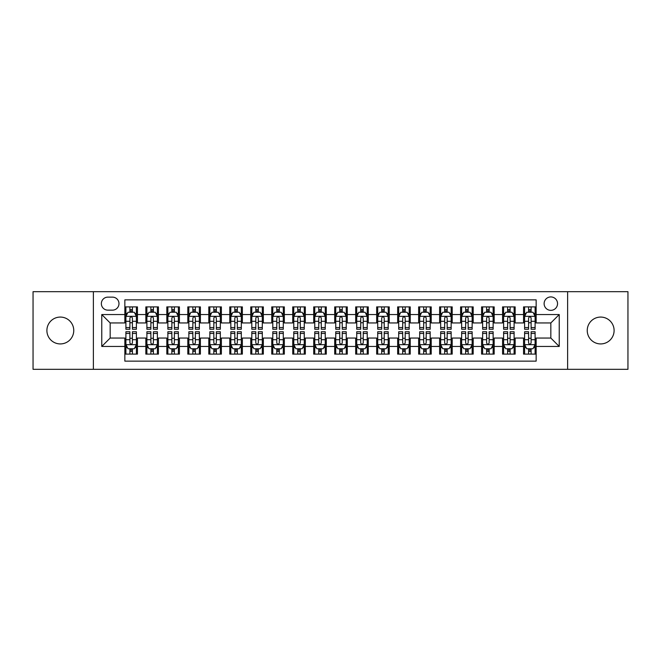 <?xml version="1.0" encoding="UTF-8"?>
<svg xmlns="http://www.w3.org/2000/svg" width="661" height="661" viewBox="0 0 661 661"><rect width="100%" height="100%" fill="white"/><g stroke="black" fill="none" stroke-linecap="round" stroke-linejoin="round"><path stroke-width="0.99" d="M600.667 317.073A13.427 13.427 0 0 0 587.241 330.5A13.427 13.427 0 0 0 600.667 343.927A13.427 13.427 0 0 0 614.102 330.5A13.427 13.427 0 0 0 600.667 317.073M60.333 317.073A13.427 13.427 0 0 0 46.898 330.5A13.427 13.427 0 0 0 60.333 343.927A13.427 13.427 0 0 0 73.759 330.5A13.427 13.427 0 0 0 60.333 317.073M550.836 296.929A6.717 6.717 0 0 0 544.119 303.639A6.717 6.717 0 0 0 550.836 310.356A6.717 6.717 0 0 0 557.545 303.639A6.717 6.717 0 0 0 550.836 296.929M567.617 369.317L627.95 369.317L627.95 291.683L567.617 291.683L567.617 369.317L93.383 369.317L93.383 291.683L33.05 291.683L33.05 369.317L93.383 369.317M536.145 306.894L523.553 306.894L523.553 314.553L515.159 314.553L515.159 322.948L523.553 322.948L523.553 314.553M515.159 314.553L515.159 306.894L502.567 306.894L502.567 314.553L494.18 314.553L494.18 322.948L502.567 322.948L502.567 314.553M494.18 314.553L494.18 306.894L481.588 306.894L481.588 314.553L473.193 314.553L473.193 322.948L481.588 322.948L481.588 314.553M473.193 314.553L473.193 306.894L460.601 306.894L460.601 314.553L452.207 314.553L452.207 322.948L460.601 322.948L460.601 314.553M452.207 314.553L452.207 306.894L439.615 306.894L439.615 314.553L431.22 314.553L431.22 322.948L439.615 322.948L439.615 314.553M431.22 314.553L431.22 306.894L418.636 306.894L418.636 314.553L410.241 314.553L410.241 322.948L418.636 322.948L418.636 314.553M410.241 314.553L410.241 306.894L397.649 306.894L397.649 314.553L389.255 314.553L389.255 322.948L397.649 322.948L397.649 314.553M389.255 314.553L389.255 306.894L376.663 306.894L376.663 314.553L368.268 314.553L368.268 322.948L376.663 322.948L376.663 314.553M368.268 314.553L368.268 306.894L355.684 306.894L355.684 314.553L347.289 314.553L347.289 322.948L355.684 322.948L355.684 314.553M347.289 314.553L347.289 306.894L334.697 306.894L334.697 314.553L326.303 314.553L326.303 322.948L334.697 322.948L334.697 314.553M326.303 314.553L326.303 306.894L313.711 306.894L313.711 314.553L305.316 314.553L305.316 322.948L313.711 322.948L313.711 314.553M305.316 314.553L305.316 306.894L292.732 306.894L292.732 314.553L284.337 314.553L284.337 322.948L292.732 322.948L292.732 314.553M284.337 314.553L284.337 306.894L271.745 306.894L271.745 314.553L263.351 314.553L263.351 322.948L271.745 322.948L271.745 314.553M263.351 314.553L263.351 306.894L250.759 306.894L250.759 314.553L242.364 314.553L242.364 322.948L250.759 322.948L250.759 314.553M242.364 314.553L242.364 306.894L229.78 306.894L229.78 314.553L221.385 314.553L221.385 322.948L229.78 322.948L229.78 314.553M221.385 314.553L221.385 306.894L208.793 306.894L208.793 314.553L200.399 314.553L200.399 322.948L208.793 322.948L208.793 314.553M200.399 314.553L200.399 306.894L187.807 306.894L187.807 314.553L179.412 314.553L179.412 322.948L187.807 322.948L187.807 314.553M179.412 314.553L179.412 306.894L166.82 306.894L166.82 314.553L158.433 314.553L158.433 322.948L166.82 322.948L166.82 314.553M158.433 314.553L158.433 306.894L145.841 306.894L145.841 322.948L137.447 322.948L137.447 306.894L124.855 306.894M124.855 354.106L137.447 354.106L137.447 338.052L145.841 338.052L145.841 354.106L158.433 354.106L158.433 338.052L166.82 338.052L166.82 346.447L158.433 346.447M166.82 346.447L166.82 354.106L179.412 354.106L179.412 338.052L187.807 338.052L187.807 346.447L179.412 346.447M187.807 346.447L187.807 354.106L200.399 354.106L200.399 338.052L208.793 338.052L208.793 346.447L200.399 346.447M208.793 346.447L208.793 354.106L221.385 354.106L221.385 338.052L229.78 338.052L229.78 346.447L221.385 346.447M229.78 346.447L229.78 354.106L242.364 354.106L242.364 338.052L250.759 338.052L250.759 346.447L242.364 346.447M250.759 346.447L250.759 354.106L263.351 354.106L263.351 338.052L271.745 338.052L271.745 346.447L263.351 346.447M271.745 346.447L271.745 354.106L284.337 354.106L284.337 338.052L292.732 338.052L292.732 346.447L284.337 346.447M292.732 346.447L292.732 354.106L305.316 354.106L305.316 338.052L313.711 338.052L313.711 346.447L305.316 346.447M313.711 346.447L313.711 354.106L326.303 354.106L326.303 338.052L334.697 338.052L334.697 346.447L326.303 346.447M334.697 346.447L334.697 354.106L347.289 354.106L347.289 338.052L355.684 338.052L355.684 346.447L347.289 346.447M355.684 346.447L355.684 354.106L368.268 354.106L368.268 338.052L376.663 338.052L376.663 346.447L368.268 346.447M376.663 346.447L376.663 354.106L389.255 354.106L389.255 338.052L397.649 338.052L397.649 346.447L389.255 346.447M397.649 346.447L397.649 354.106L410.241 354.106L410.241 338.052L418.636 338.052L418.636 346.447L410.241 346.447M418.636 346.447L418.636 354.106L431.22 354.106L431.22 338.052L439.615 338.052L439.615 346.447L431.22 346.447M439.615 346.447L439.615 354.106L452.207 354.106L452.207 338.052L460.601 338.052L460.601 346.447L452.207 346.447M460.601 346.447L460.601 354.106L473.193 354.106L473.193 338.052L481.588 338.052L481.588 346.447L473.193 346.447M481.588 346.447L481.588 354.106L494.18 354.106L494.18 338.052L502.567 338.052L502.567 346.447L494.18 346.447M502.567 346.447L502.567 354.106L515.159 354.106L515.159 338.052L523.553 338.052L523.553 346.447L515.159 346.447M107.859 310.149L112.477 310.149A6.503 6.503 0 0 0 118.98 303.639A6.503 6.503 0 0 0 112.477 297.136L107.859 297.136A6.503 6.503 0 0 0 101.356 303.639A6.503 6.503 0 0 0 107.859 310.149M567.617 291.683L93.383 291.683M536.145 314.553L536.145 299.863L124.855 299.863L124.855 322.948L110.164 322.948L110.164 338.052L124.855 338.052L124.855 361.137L536.145 361.137L536.145 338.052L550.836 338.052L550.836 322.948L536.145 322.948L536.145 314.553L559.231 314.553L559.231 346.447L536.145 346.447M124.855 346.447L101.769 346.447L101.769 314.553L124.855 314.553M523.553 346.447L523.553 354.106L536.145 354.106M124.855 312.141L125.904 312.141M129.895 312.141L132.407 312.141M136.397 312.141L137.447 312.141M124.855 322.733L125.904 322.733M129.895 322.733L132.407 322.733M136.397 322.733L137.447 322.733M124.855 338.267L125.904 338.267M129.895 338.267L132.407 338.267M136.397 338.267L137.447 338.267M124.855 348.859L125.904 348.859M129.895 348.859L132.407 348.859M136.397 348.859L137.447 348.859M145.841 322.733L146.891 322.733M150.873 322.733L153.393 322.733M157.384 322.733L158.433 322.733M145.841 312.141L146.891 312.141M150.873 312.141L153.393 312.141M157.384 312.141L158.433 312.141M145.841 338.267L146.891 338.267M150.873 338.267L153.393 338.267M157.384 338.267L158.433 338.267M145.841 348.859L146.891 348.859M150.873 348.859L153.393 348.859M157.384 348.859L158.433 348.859M166.82 338.267L167.869 338.267M171.86 338.267L174.38 338.267M178.363 338.267L179.412 338.267M166.82 348.859L167.869 348.859M171.86 348.859L174.38 348.859M178.363 348.859L179.412 348.859M166.82 312.141L167.869 312.141M171.86 312.141L174.38 312.141M178.363 312.141L179.412 312.141M166.82 322.733L167.869 322.733M171.86 322.733L174.38 322.733M178.363 322.733L179.412 322.733M187.807 338.267L188.856 338.267M192.847 338.267L195.359 338.267M199.349 338.267L200.399 338.267M187.807 348.859L188.856 348.859M192.847 348.859L195.359 348.859M199.349 348.859L200.399 348.859M187.807 312.141L188.856 312.141M192.847 312.141L195.359 312.141M199.349 312.141L200.399 312.141M187.807 322.733L188.856 322.733M192.847 322.733L195.359 322.733M199.349 322.733L200.399 322.733M208.793 338.267L209.843 338.267M213.825 338.267L216.345 338.267M220.336 338.267L221.385 338.267M208.793 348.859L209.843 348.859M213.825 348.859L216.345 348.859M220.336 348.859L221.385 348.859M208.793 312.141L209.843 312.141M213.825 312.141L216.345 312.141M220.336 312.141L221.385 312.141M208.793 322.733L209.843 322.733M213.825 322.733L216.345 322.733M220.336 322.733L221.385 322.733M229.78 338.267L230.829 338.267M234.812 338.267L237.332 338.267M241.315 338.267L242.364 338.267M229.78 348.859L230.829 348.859M234.812 348.859L237.332 348.859M241.315 348.859L242.364 348.859M229.78 312.141L230.829 312.141M234.812 312.141L237.332 312.141M241.315 312.141L242.364 312.141M229.78 322.733L230.829 322.733M234.812 322.733L237.332 322.733M241.315 322.733L242.364 322.733M250.759 338.267L251.808 338.267M255.799 338.267L258.311 338.267M262.301 338.267L263.351 338.267M250.759 348.859L251.808 348.859M255.799 348.859L258.311 348.859M262.301 348.859L263.351 348.859M250.759 312.141L251.808 312.141M255.799 312.141L258.311 312.141M262.301 312.141L263.351 312.141M250.759 322.733L251.808 322.733M255.799 322.733L258.311 322.733M262.301 322.733L263.351 322.733M271.745 338.267L272.795 338.267M276.777 338.267L279.297 338.267M283.288 338.267L284.337 338.267M271.745 348.859L272.795 348.859M276.777 348.859L279.297 348.859M283.288 348.859L284.337 348.859M271.745 312.141L272.795 312.141M276.777 312.141L279.297 312.141M283.288 312.141L284.337 312.141M271.745 322.733L272.795 322.733M276.777 322.733L279.297 322.733M283.288 322.733L284.337 322.733M292.732 338.267L293.781 338.267M297.764 338.267L300.284 338.267M304.267 338.267L305.316 338.267M292.732 348.859L293.781 348.859M297.764 348.859L300.284 348.859M304.267 348.859L305.316 348.859M292.732 312.141L293.781 312.141M297.764 312.141L300.284 312.141M304.267 312.141L305.316 312.141M292.732 322.733L293.781 322.733M297.764 322.733L300.284 322.733M304.267 322.733L305.316 322.733M313.711 338.267L314.76 338.267M318.751 338.267L321.271 338.267M325.253 338.267L326.303 338.267M313.711 348.859L314.76 348.859M318.751 348.859L321.271 348.859M325.253 348.859L326.303 348.859M313.711 312.141L314.76 312.141M318.751 312.141L321.271 312.141M325.253 312.141L326.303 312.141M313.711 322.733L314.76 322.733M318.751 322.733L321.271 322.733M325.253 322.733L326.303 322.733M334.697 338.267L335.747 338.267M339.729 338.267L342.249 338.267M346.24 338.267L347.289 338.267M334.697 348.859L335.747 348.859M339.729 348.859L342.249 348.859M346.24 348.859L347.289 348.859M334.697 312.141L335.747 312.141M339.729 312.141L342.249 312.141M346.24 312.141L347.289 312.141M334.697 322.733L335.747 322.733M339.729 322.733L342.249 322.733M346.24 322.733L347.289 322.733M355.684 338.267L356.733 338.267M360.716 338.267L363.236 338.267M367.219 338.267L368.268 338.267M355.684 348.859L356.733 348.859M360.716 348.859L363.236 348.859M367.219 348.859L368.268 348.859M355.684 312.141L356.733 312.141M360.716 312.141L363.236 312.141M367.219 312.141L368.268 312.141M355.684 322.733L356.733 322.733M360.716 322.733L363.236 322.733M367.219 322.733L368.268 322.733M376.663 338.267L377.712 338.267M381.703 338.267L384.223 338.267M388.205 338.267L389.255 338.267M376.663 348.859L377.712 348.859M381.703 348.859L384.223 348.859M388.205 348.859L389.255 348.859M376.663 312.141L377.712 312.141M381.703 312.141L384.223 312.141M388.205 312.141L389.255 312.141M376.663 322.733L377.712 322.733M381.703 322.733L384.223 322.733M388.205 322.733L389.255 322.733M397.649 338.267L398.699 338.267M402.689 338.267L405.201 338.267M409.192 338.267L410.241 338.267M397.649 348.859L398.699 348.859M402.689 348.859L405.201 348.859M409.192 348.859L410.241 348.859M397.649 312.141L398.699 312.141M402.689 312.141L405.201 312.141M409.192 312.141L410.241 312.141M397.649 322.733L398.699 322.733M402.689 322.733L405.201 322.733M409.192 322.733L410.241 322.733M418.636 338.267L419.685 338.267M423.668 338.267L426.188 338.267M430.171 338.267L431.22 338.267M418.636 348.859L419.685 348.859M423.668 348.859L426.188 348.859M430.171 348.859L431.22 348.859M418.636 312.141L419.685 312.141M423.668 312.141L426.188 312.141M430.171 312.141L431.22 312.141M418.636 322.733L419.685 322.733M423.668 322.733L426.188 322.733M430.171 322.733L431.22 322.733M439.615 338.267L440.664 338.267M444.655 338.267L447.175 338.267M451.157 338.267L452.207 338.267M439.615 348.859L440.664 348.859M444.655 348.859L447.175 348.859M451.157 348.859L452.207 348.859M439.615 312.141L440.664 312.141M444.655 312.141L447.175 312.141M451.157 312.141L452.207 312.141M439.615 322.733L440.664 322.733M444.655 322.733L447.175 322.733M451.157 322.733L452.207 322.733M460.601 338.267L461.651 338.267M465.641 338.267L468.153 338.267M472.144 338.267L473.193 338.267M460.601 348.859L461.651 348.859M465.641 348.859L468.153 348.859M472.144 348.859L473.193 348.859M460.601 312.141L461.651 312.141M465.641 312.141L468.153 312.141M472.144 312.141L473.193 312.141M460.601 322.733L461.651 322.733M465.641 322.733L468.153 322.733M472.144 322.733L473.193 322.733M481.588 338.267L482.637 338.267M486.62 338.267L489.14 338.267M493.131 338.267L494.18 338.267M481.588 348.859L482.637 348.859M486.62 348.859L489.14 348.859M493.131 348.859L494.18 348.859M481.588 312.141L482.637 312.141M486.62 312.141L489.14 312.141M493.131 312.141L494.18 312.141M481.588 322.733L482.637 322.733M486.62 322.733L489.14 322.733M493.131 322.733L494.18 322.733M502.567 338.267L503.616 338.267M507.607 338.267L510.127 338.267M514.109 338.267L515.159 338.267M502.567 348.859L503.616 348.859M507.607 348.859L510.127 348.859M514.109 348.859L515.159 348.859M502.567 312.141L503.616 312.141M507.607 312.141L510.127 312.141M514.109 312.141L515.159 312.141M502.567 322.733L503.616 322.733M507.607 322.733L510.127 322.733M514.109 322.733L515.159 322.733M523.553 338.267L524.603 338.267M528.593 338.267L531.105 338.267M535.096 338.267L536.145 338.267M523.553 348.859L524.603 348.859M528.593 348.859L531.105 348.859M535.096 348.859L536.145 348.859M523.553 312.141L524.603 312.141M528.593 312.141L531.105 312.141M535.096 312.141L536.145 312.141M523.553 322.733L524.603 322.733M528.593 322.733L531.105 322.733M535.096 322.733L536.145 322.733M110.164 322.948L101.769 314.553M110.164 338.052L101.769 346.447M559.231 314.553L550.836 322.948M559.231 346.447L550.836 338.052M132.407 309.621L129.895 309.621M136.397 327.534L132.407 327.534L132.407 329.244L136.397 329.244L136.397 316.437L134.299 312.24L128.003 312.24L125.904 316.437L125.904 329.244L129.895 329.244L129.895 327.534L125.904 327.534M125.904 316.437L125.904 306.894M136.397 316.437L136.397 306.894M129.895 312.24L129.895 306.894M132.407 306.894L132.407 312.24M132.407 327.534L132.407 318.015C131.572 316.396 130.729 316.396 129.895 318.015L129.895 327.534M129.895 351.379L132.407 351.379M125.904 333.466L129.895 333.466L129.895 331.756L125.904 331.756L125.904 344.563L128.003 348.76L134.299 348.76L136.397 344.563L136.397 331.756L132.407 331.756L132.407 333.466L136.397 333.466M136.397 344.563L136.397 354.106M125.904 344.563L125.904 354.106M132.407 348.76L132.407 354.106M129.895 354.106L129.895 348.76M129.895 333.466L129.895 342.985C130.729 344.604 131.572 344.604 132.407 342.985L132.407 333.466M153.393 309.621L150.873 309.621M157.384 327.534L153.393 327.534L153.393 329.244L157.384 329.244L157.384 316.437L155.285 312.24L148.989 312.24L146.891 316.437L146.891 329.244L150.873 329.244L150.873 327.534L146.891 327.534M146.891 316.437L146.891 306.894M157.384 316.437L157.384 306.894M150.873 312.24L150.873 306.894M153.393 306.894L153.393 312.24M153.393 327.534L153.393 318.015C152.559 316.396 151.716 316.396 150.873 318.015L150.873 327.534M174.38 309.621L171.86 309.621M178.363 327.534L174.38 327.534L174.38 329.244L178.363 329.244L178.363 316.437L176.264 312.24L169.968 312.24L167.869 316.437L167.869 329.244L171.86 329.244L171.86 327.534L167.869 327.534M167.869 316.437L167.869 306.894M178.363 316.437L178.363 306.894M171.86 312.24L171.86 306.894M174.38 306.894L174.38 312.24M174.38 327.534L174.38 318.015C173.537 316.396 172.703 316.396 171.86 318.015L171.86 327.534M195.359 309.621L192.847 309.621M199.349 327.534L195.359 327.534L195.359 329.244L199.349 329.244L199.349 316.437L197.251 312.24L190.955 312.24L188.856 316.437L188.856 329.244L192.847 329.244L192.847 327.534L188.856 327.534M188.856 316.437L188.856 306.894M199.349 316.437L199.349 306.894M192.847 312.24L192.847 306.894M195.359 306.894L195.359 312.24M195.359 327.534L195.359 318.015C194.524 316.396 193.681 316.396 192.847 318.015L192.847 327.534M216.345 309.621L213.825 309.621M220.336 327.534L216.345 327.534L216.345 329.244L220.336 329.244L220.336 316.437L218.237 312.24L211.941 312.24L209.843 316.437L209.843 329.244L213.825 329.244L213.825 327.534L209.843 327.534M209.843 316.437L209.843 306.894M220.336 316.437L220.336 306.894M213.825 312.24L213.825 306.894M216.345 306.894L216.345 312.24M216.345 327.534L216.345 318.015C215.511 316.396 214.668 316.396 213.825 318.015L213.825 327.534M150.873 351.379L153.393 351.379M146.891 333.466L150.873 333.466L150.873 331.756L146.891 331.756L146.891 344.563L148.989 348.76L155.285 348.76L157.384 344.563L157.384 331.756L153.393 331.756L153.393 333.466L157.384 333.466M157.384 344.563L157.384 354.106M146.891 344.563L146.891 354.106M153.393 348.76L153.393 354.106M150.873 354.106L150.873 348.76M150.873 333.466L150.873 342.985C151.716 344.604 152.551 344.604 153.393 342.985L153.393 333.466M171.86 351.379L174.38 351.379M167.869 333.466L171.86 333.466L171.86 331.756L167.869 331.756L167.869 344.563L169.968 348.76L176.264 348.76L178.363 344.563L178.363 331.756L174.38 331.756L174.38 333.466L178.363 333.466M178.363 344.563L178.363 354.106M167.869 344.563L167.869 354.106M174.38 348.76L174.38 354.106M171.86 354.106L171.86 348.76M171.86 333.466L171.86 342.985C172.695 344.604 173.537 344.604 174.38 342.985L174.38 333.466M192.847 351.379L195.359 351.379M188.856 333.466L192.847 333.466L192.847 331.756L188.856 331.756L188.856 344.563L190.955 348.76L197.251 348.76L199.349 344.563L199.349 331.756L195.359 331.756L195.359 333.466L199.349 333.466M199.349 344.563L199.349 354.106M188.856 344.563L188.856 354.106M195.359 348.76L195.359 354.106M192.847 354.106L192.847 348.76M192.847 333.466L192.847 342.985C193.681 344.604 194.524 344.604 195.359 342.985L195.359 333.466M213.825 351.379L216.345 351.379M209.843 333.466L213.825 333.466L213.825 331.756L209.843 331.756L209.843 344.563L211.941 348.76L218.237 348.76L220.336 344.563L220.336 331.756L216.345 331.756L216.345 333.466L220.336 333.466M220.336 344.563L220.336 354.106M209.843 344.563L209.843 354.106M216.345 348.76L216.345 354.106M213.825 354.106L213.825 348.76M213.825 333.466L213.825 342.985C214.668 344.604 215.503 344.604 216.345 342.985L216.345 333.466M237.332 309.621L234.812 309.621M241.315 327.534L237.332 327.534L237.332 329.244L241.315 329.244L241.315 316.437L239.216 312.24L232.92 312.24L230.829 316.437L230.829 329.244L234.812 329.244L234.812 327.534L230.829 327.534M230.829 316.437L230.829 306.894M241.315 316.437L241.315 306.894M234.812 312.24L234.812 306.894M237.332 306.894L237.332 312.24M237.332 327.534L237.332 318.015C236.489 316.396 235.655 316.396 234.812 318.015L234.812 327.534M234.812 351.379L237.332 351.379M230.829 333.466L234.812 333.466L234.812 331.756L230.829 331.756L230.829 344.563L232.92 348.76L239.216 348.76L241.315 344.563L241.315 331.756L237.332 331.756L237.332 333.466L241.315 333.466M241.315 344.563L241.315 354.106M230.829 344.563L230.829 354.106M237.332 348.76L237.332 354.106M234.812 354.106L234.812 348.76M234.812 333.466L234.812 342.985C235.647 344.604 236.489 344.604 237.332 342.985L237.332 333.466M258.311 309.621L255.799 309.621M262.301 327.534L258.311 327.534L258.311 329.244L262.301 329.244L262.301 316.437L260.203 312.24L253.907 312.24L251.808 316.437L251.808 329.244L255.799 329.244L255.799 327.534L251.808 327.534M251.808 316.437L251.808 306.894M262.301 316.437L262.301 306.894M255.799 312.24L255.799 306.894M258.311 306.894L258.311 312.24M258.311 327.534L258.311 318.015C257.476 316.396 256.633 316.396 255.799 318.015L255.799 327.534M255.799 351.379L258.311 351.379M251.808 333.466L255.799 333.466L255.799 331.756L251.808 331.756L251.808 344.563L253.907 348.76L260.203 348.76L262.301 344.563L262.301 331.756L258.311 331.756L258.311 333.466L262.301 333.466M262.301 344.563L262.301 354.106M251.808 344.563L251.808 354.106M258.311 348.76L258.311 354.106M255.799 354.106L255.799 348.76M255.799 333.466L255.799 342.985C256.633 344.604 257.476 344.604 258.311 342.985L258.311 333.466M279.297 309.621L276.777 309.621M283.288 327.534L279.297 327.534L279.297 329.244L283.288 329.244L283.288 316.437L281.189 312.24L274.893 312.24L272.795 316.437L272.795 329.244L276.777 329.244L276.777 327.534L272.795 327.534M272.795 316.437L272.795 306.894M283.288 316.437L283.288 306.894M276.777 312.24L276.777 306.894M279.297 306.894L279.297 312.24M279.297 327.534L279.297 318.015C278.463 316.396 277.62 316.396 276.777 318.015L276.777 327.534M276.777 351.379L279.297 351.379M272.795 333.466L276.777 333.466L276.777 331.756L272.795 331.756L272.795 344.563L274.893 348.76L281.189 348.76L283.288 344.563L283.288 331.756L279.297 331.756L279.297 333.466L283.288 333.466M283.288 344.563L283.288 354.106M272.795 344.563L272.795 354.106M279.297 348.76L279.297 354.106M276.777 354.106L276.777 348.76M276.777 333.466L276.777 342.985C277.62 344.604 278.455 344.604 279.297 342.985L279.297 333.466M300.284 309.621L297.764 309.621M304.267 327.534L300.284 327.534L300.284 329.244L304.267 329.244L304.267 316.437L302.168 312.24L295.88 312.24L293.781 316.437L293.781 329.244L297.764 329.244L297.764 327.534L293.781 327.534M293.781 316.437L293.781 306.894M304.267 316.437L304.267 306.894M297.764 312.24L297.764 306.894M300.284 306.894L300.284 312.24M300.284 327.534L300.284 318.015C299.441 316.396 298.607 316.396 297.764 318.015L297.764 327.534M297.764 351.379L300.284 351.379M293.781 333.466L297.764 333.466L297.764 331.756L293.781 331.756L293.781 344.563L295.88 348.76L302.168 348.76L304.267 344.563L304.267 331.756L300.284 331.756L300.284 333.466L304.267 333.466M304.267 344.563L304.267 354.106M293.781 344.563L293.781 354.106M300.284 348.76L300.284 354.106M297.764 354.106L297.764 348.76M297.764 333.466L297.764 342.985C298.607 344.604 299.441 344.604 300.284 342.985L300.284 333.466M321.271 309.621L318.751 309.621M325.253 327.534L321.271 327.534L321.271 329.244L325.253 329.244L325.253 316.437L323.155 312.24L316.859 312.24L314.76 316.437L314.76 329.244L318.751 329.244L318.751 327.534L314.76 327.534M314.76 316.437L314.76 306.894M325.253 316.437L325.253 306.894M318.751 312.24L318.751 306.894M321.271 306.894L321.271 312.24M321.271 327.534L321.271 318.015C320.428 316.396 319.594 316.396 318.751 318.015L318.751 327.534M342.249 309.621L339.729 309.621M346.24 327.534L342.249 327.534L342.249 329.244L346.24 329.244L346.24 316.437L344.141 312.24L337.845 312.24L335.747 316.437L335.747 329.244L339.729 329.244L339.729 327.534L335.747 327.534M335.747 316.437L335.747 306.894M346.24 316.437L346.24 306.894M339.729 312.24L339.729 306.894M342.249 306.894L342.249 312.24M342.249 327.534L342.249 318.015C341.415 316.396 340.572 316.396 339.729 318.015L339.729 327.534M363.236 309.621L360.716 309.621M367.219 327.534L363.236 327.534L363.236 329.244L367.219 329.244L367.219 316.437L365.12 312.24L358.832 312.24L356.733 316.437L356.733 329.244L360.716 329.244L360.716 327.534L356.733 327.534M356.733 316.437L356.733 306.894M367.219 316.437L367.219 306.894M360.716 312.24L360.716 306.894M363.236 306.894L363.236 312.24M363.236 327.534L363.236 318.015C362.393 316.396 361.559 316.396 360.716 318.015L360.716 327.534M384.223 309.621L381.703 309.621M388.205 327.534L384.223 327.534L384.223 329.244L388.205 329.244L388.205 316.437L386.107 312.24L379.811 312.24L377.712 316.437L377.712 329.244L381.703 329.244L381.703 327.534L377.712 327.534M377.712 316.437L377.712 306.894M388.205 316.437L388.205 306.894M381.703 312.24L381.703 306.894M384.223 306.894L384.223 312.24M384.223 327.534L384.223 318.015C383.38 316.396 382.545 316.396 381.703 318.015L381.703 327.534M405.201 309.621L402.689 309.621M409.192 327.534L405.201 327.534L405.201 329.244L409.192 329.244L409.192 316.437L407.093 312.24L400.797 312.24L398.699 316.437L398.699 329.244L402.689 329.244L402.689 327.534L398.699 327.534M398.699 316.437L398.699 306.894M409.192 316.437L409.192 306.894M402.689 312.24L402.689 306.894M405.201 306.894L405.201 312.24M405.201 327.534L405.201 318.015C404.367 316.396 403.524 316.396 402.689 318.015L402.689 327.534M426.188 309.621L423.668 309.621M430.171 327.534L426.188 327.534L426.188 329.244L430.171 329.244L430.171 316.437L428.08 312.24L421.784 312.24L419.685 316.437L419.685 329.244L423.668 329.244L423.668 327.534L419.685 327.534M419.685 316.437L419.685 306.894M430.171 316.437L430.171 306.894M423.668 312.24L423.668 306.894M426.188 306.894L426.188 312.24M426.188 327.534L426.188 318.015C425.353 316.396 424.511 316.396 423.668 318.015L423.668 327.534M447.175 309.621L444.655 309.621M451.157 327.534L447.175 327.534L447.175 329.244L451.157 329.244L451.157 316.437L449.059 312.24L442.763 312.24L440.664 316.437L440.664 329.244L444.655 329.244L444.655 327.534L440.664 327.534M440.664 316.437L440.664 306.894M451.157 316.437L451.157 306.894M444.655 312.24L444.655 306.894M447.175 306.894L447.175 312.24M447.175 327.534L447.175 318.015C446.332 316.396 445.497 316.396 444.655 318.015L444.655 327.534M468.153 309.621L465.641 309.621M472.144 327.534L468.153 327.534L468.153 329.244L472.144 329.244L472.144 316.437L470.045 312.24L463.749 312.24L461.651 316.437L461.651 329.244L465.641 329.244L465.641 327.534L461.651 327.534M461.651 316.437L461.651 306.894M472.144 316.437L472.144 306.894M465.641 312.24L465.641 306.894M468.153 306.894L468.153 312.24M468.153 327.534L468.153 318.015C467.319 316.396 466.476 316.396 465.641 318.015L465.641 327.534M489.14 309.621L486.62 309.621M493.131 327.534L489.14 327.534L489.14 329.244L493.131 329.244L493.131 316.437L491.032 312.24L484.736 312.24L482.637 316.437L482.637 329.244L486.62 329.244L486.62 327.534L482.637 327.534M482.637 316.437L482.637 306.894M493.131 316.437L493.131 306.894M486.62 312.24L486.62 306.894M489.14 306.894L489.14 312.24M489.14 327.534L489.14 318.015C488.305 316.396 487.463 316.396 486.62 318.015L486.62 327.534M510.127 309.621L507.607 309.621M514.109 327.534L510.127 327.534L510.127 329.244L514.109 329.244L514.109 316.437L512.011 312.24L505.715 312.24L503.616 316.437L503.616 329.244L507.607 329.244L507.607 327.534L503.616 327.534M503.616 316.437L503.616 306.894M514.109 316.437L514.109 306.894M507.607 312.24L507.607 306.894M510.127 306.894L510.127 312.24M510.127 327.534L510.127 318.015C509.284 316.396 508.449 316.396 507.607 318.015L507.607 327.534M531.105 309.621L528.593 309.621M535.096 327.534L531.105 327.534L531.105 329.244L535.096 329.244L535.096 316.437L532.997 312.24L526.701 312.24L524.603 316.437L524.603 329.244L528.593 329.244L528.593 327.534L524.603 327.534M524.603 316.437L524.603 306.894M535.096 316.437L535.096 306.894M528.593 312.24L528.593 306.894M531.105 306.894L531.105 312.24M531.105 327.534L531.105 318.015C530.271 316.396 529.428 316.396 528.593 318.015L528.593 327.534M318.751 351.379L321.271 351.379M314.76 333.466L318.751 333.466L318.751 331.756L314.76 331.756L314.76 344.563L316.859 348.76L323.155 348.76L325.253 344.563L325.253 331.756L321.271 331.756L321.271 333.466L325.253 333.466M325.253 344.563L325.253 354.106M314.76 344.563L314.76 354.106M321.271 348.76L321.271 354.106M318.751 354.106L318.751 348.76M318.751 333.466L318.751 342.985C319.585 344.604 320.428 344.604 321.271 342.985L321.271 333.466M339.729 351.379L342.249 351.379M335.747 333.466L339.729 333.466L339.729 331.756L335.747 331.756L335.747 344.563L337.845 348.76L344.141 348.76L346.24 344.563L346.24 331.756L342.249 331.756L342.249 333.466L346.24 333.466M346.24 344.563L346.24 354.106M335.747 344.563L335.747 354.106M342.249 348.76L342.249 354.106M339.729 354.106L339.729 348.76M339.729 333.466L339.729 342.985C340.572 344.604 341.406 344.604 342.249 342.985L342.249 333.466M360.716 351.379L363.236 351.379M356.733 333.466L360.716 333.466L360.716 331.756L356.733 331.756L356.733 344.563L358.832 348.76L365.12 348.76L367.219 344.563L367.219 331.756L363.236 331.756L363.236 333.466L367.219 333.466M367.219 344.563L367.219 354.106M356.733 344.563L356.733 354.106M363.236 348.76L363.236 354.106M360.716 354.106L360.716 348.76M360.716 333.466L360.716 342.985C361.559 344.604 362.393 344.604 363.236 342.985L363.236 333.466M381.703 351.379L384.223 351.379M377.712 333.466L381.703 333.466L381.703 331.756L377.712 331.756L377.712 344.563L379.811 348.76L386.107 348.76L388.205 344.563L388.205 331.756L384.223 331.756L384.223 333.466L388.205 333.466M388.205 344.563L388.205 354.106M377.712 344.563L377.712 354.106M384.223 348.76L384.223 354.106M381.703 354.106L381.703 348.76M381.703 333.466L381.703 342.985C382.537 344.604 383.38 344.604 384.223 342.985L384.223 333.466M402.689 351.379L405.201 351.379M398.699 333.466L402.689 333.466L402.689 331.756L398.699 331.756L398.699 344.563L400.797 348.76L407.093 348.76L409.192 344.563L409.192 331.756L405.201 331.756L405.201 333.466L409.192 333.466M409.192 344.563L409.192 354.106M398.699 344.563L398.699 354.106M405.201 348.76L405.201 354.106M402.689 354.106L402.689 348.76M402.689 333.466L402.689 342.985C403.524 344.604 404.367 344.604 405.201 342.985L405.201 333.466M423.668 351.379L426.188 351.379M419.685 333.466L423.668 333.466L423.668 331.756L419.685 331.756L419.685 344.563L421.784 348.76L428.08 348.76L430.171 344.563L430.171 331.756L426.188 331.756L426.188 333.466L430.171 333.466M430.171 344.563L430.171 354.106M419.685 344.563L419.685 354.106M426.188 348.76L426.188 354.106M423.668 354.106L423.668 348.76M423.668 333.466L423.668 342.985C424.511 344.604 425.345 344.604 426.188 342.985L426.188 333.466M444.655 351.379L447.175 351.379M440.664 333.466L444.655 333.466L444.655 331.756L440.664 331.756L440.664 344.563L442.763 348.76L449.059 348.76L451.157 344.563L451.157 331.756L447.175 331.756L447.175 333.466L451.157 333.466M451.157 344.563L451.157 354.106M440.664 344.563L440.664 354.106M447.175 348.76L447.175 354.106M444.655 354.106L444.655 348.76M444.655 333.466L444.655 342.985C445.489 344.604 446.332 344.604 447.175 342.985L447.175 333.466M465.641 351.379L468.153 351.379M461.651 333.466L465.641 333.466L465.641 331.756L461.651 331.756L461.651 344.563L463.749 348.76L470.045 348.76L472.144 344.563L472.144 331.756L468.153 331.756L468.153 333.466L472.144 333.466M472.144 344.563L472.144 354.106M461.651 344.563L461.651 354.106M468.153 348.76L468.153 354.106M465.641 354.106L465.641 348.76M465.641 333.466L465.641 342.985C466.476 344.604 467.319 344.604 468.153 342.985L468.153 333.466M486.62 351.379L489.14 351.379M482.637 333.466L486.62 333.466L486.62 331.756L482.637 331.756L482.637 344.563L484.736 348.76L491.032 348.76L493.131 344.563L493.131 331.756L489.14 331.756L489.14 333.466L493.131 333.466M493.131 344.563L493.131 354.106M482.637 344.563L482.637 354.106M489.14 348.76L489.14 354.106M486.62 354.106L486.62 348.76M486.62 333.466L486.62 342.985C487.463 344.604 488.297 344.604 489.14 342.985L489.14 333.466M507.607 351.379L510.127 351.379M503.616 333.466L507.607 333.466L507.607 331.756L503.616 331.756L503.616 344.563L505.715 348.76L512.011 348.76L514.109 344.563L514.109 331.756L510.127 331.756L510.127 333.466L514.109 333.466M514.109 344.563L514.109 354.106M503.616 344.563L503.616 354.106M510.127 348.76L510.127 354.106M507.607 354.106L507.607 348.76M507.607 333.466L507.607 342.985C508.441 344.604 509.284 344.604 510.127 342.985L510.127 333.466M528.593 351.379L531.105 351.379M524.603 333.466L528.593 333.466L528.593 331.756L524.603 331.756L524.603 344.563L526.701 348.76L532.997 348.76L535.096 344.563L535.096 331.756L531.105 331.756L531.105 333.466L535.096 333.466M535.096 344.563L535.096 354.106M524.603 344.563L524.603 354.106M531.105 348.76L531.105 354.106M528.593 354.106L528.593 348.76M528.593 333.466L528.593 342.985C529.428 344.604 530.271 344.604 531.105 342.985L531.105 333.466M145.841 346.447L137.447 346.447M145.841 314.553L137.447 314.553M136.348 316.338L125.954 316.338M125.904 313.397L127.424 313.397M134.877 313.397L136.397 313.397M129.895 321.304L125.904 321.304M136.397 321.304L132.407 321.304M132.407 310.959L129.895 310.959M125.954 344.662L136.348 344.662M136.397 347.603L134.877 347.603M127.424 347.603L125.904 347.603M132.407 339.696L136.397 339.696M125.904 339.696L129.895 339.696M129.895 350.041L132.407 350.041M157.326 316.338L146.94 316.338M146.891 313.397L148.411 313.397M155.864 313.397L157.384 313.397M150.873 321.304L146.891 321.304M157.384 321.304L153.393 321.304M153.393 310.959L150.873 310.959M178.313 316.338L167.927 316.338M167.869 313.397L169.398 313.397M176.842 313.397L178.363 313.397M171.86 321.304L167.869 321.304M178.363 321.304L174.38 321.304M174.38 310.959L171.86 310.959M199.3 316.338L188.906 316.338M188.856 313.397L190.376 313.397M197.829 313.397L199.349 313.397M192.847 321.304L188.856 321.304M199.349 321.304L195.359 321.304M195.359 310.959L192.847 310.959M220.278 316.338L209.892 316.338M209.843 313.397L211.363 313.397M218.816 313.397L220.336 313.397M213.825 321.304L209.843 321.304M220.336 321.304L216.345 321.304M216.345 310.959L213.825 310.959M146.94 344.662L157.326 344.662M157.384 347.603L155.864 347.603M148.411 347.603L146.891 347.603M153.393 339.696L157.384 339.696M146.891 339.696L150.873 339.696M150.873 350.041L153.393 350.041M167.927 344.662L178.313 344.662M178.363 347.603L176.842 347.603M169.398 347.603L167.869 347.603M174.38 339.696L178.363 339.696M167.869 339.696L171.86 339.696M171.86 350.041L174.38 350.041M188.906 344.662L199.3 344.662M199.349 347.603L197.829 347.603M190.376 347.603L188.856 347.603M195.359 339.696L199.349 339.696M188.856 339.696L192.847 339.696M192.847 350.041L195.359 350.041M209.892 344.662L220.278 344.662M220.336 347.603L218.816 347.603M211.363 347.603L209.843 347.603M216.345 339.696L220.336 339.696M209.843 339.696L213.825 339.696M213.825 350.041L216.345 350.041M241.265 316.338L230.879 316.338M230.829 313.397L232.35 313.397M239.794 313.397L241.315 313.397M234.812 321.304L230.829 321.304M241.315 321.304L237.332 321.304M237.332 310.959L234.812 310.959M230.879 344.662L241.265 344.662M241.315 347.603L239.794 347.603M232.35 347.603L230.829 347.603M237.332 339.696L241.315 339.696M230.829 339.696L234.812 339.696M234.812 350.041L237.332 350.041M262.252 316.338L251.866 316.338M251.808 313.397L253.328 313.397M260.781 313.397L262.301 313.397M255.799 321.304L251.808 321.304M262.301 321.304L258.311 321.304M258.311 310.959L255.799 310.959M251.866 344.662L262.252 344.662M262.301 347.603L260.781 347.603M253.328 347.603L251.808 347.603M258.311 339.696L262.301 339.696M251.808 339.696L255.799 339.696M255.799 350.041L258.311 350.041M283.23 316.338L272.844 316.338M272.795 313.397L274.315 313.397M281.768 313.397L283.288 313.397M276.777 321.304L272.795 321.304M283.288 321.304L279.297 321.304M279.297 310.959L276.777 310.959M272.844 344.662L283.23 344.662M283.288 347.603L281.768 347.603M274.315 347.603L272.795 347.603M279.297 339.696L283.288 339.696M272.795 339.696L276.777 339.696M276.777 350.041L279.297 350.041M304.217 316.338L293.831 316.338M293.781 313.397L295.302 313.397M302.746 313.397L304.267 313.397M297.764 321.304L293.781 321.304M304.267 321.304L300.284 321.304M300.284 310.959L297.764 310.959M293.831 344.662L304.217 344.662M304.267 347.603L302.746 347.603M295.302 347.603L293.781 347.603M300.284 339.696L304.267 339.696M293.781 339.696L297.764 339.696M297.764 350.041L300.284 350.041M325.204 316.338L314.818 316.338M314.76 313.397L316.28 313.397M323.733 313.397L325.253 313.397M318.751 321.304L314.76 321.304M325.253 321.304L321.271 321.304M321.271 310.959L318.751 310.959M346.182 316.338L335.796 316.338M335.747 313.397L337.267 313.397M344.72 313.397L346.24 313.397M339.729 321.304L335.747 321.304M346.24 321.304L342.249 321.304M342.249 310.959L339.729 310.959M367.169 316.338L356.783 316.338M356.733 313.397L358.254 313.397M365.698 313.397L367.219 313.397M360.716 321.304L356.733 321.304M367.219 321.304L363.236 321.304M363.236 310.959L360.716 310.959M388.156 316.338L377.77 316.338M377.712 313.397L379.232 313.397M386.685 313.397L388.205 313.397M381.703 321.304L377.712 321.304M388.205 321.304L384.223 321.304M384.223 310.959L381.703 310.959M409.134 316.338L398.748 316.338M398.699 313.397L400.219 313.397M407.672 313.397L409.192 313.397M402.689 321.304L398.699 321.304M409.192 321.304L405.201 321.304M405.201 310.959L402.689 310.959M430.121 316.338L419.735 316.338M419.685 313.397L421.206 313.397M428.65 313.397L430.171 313.397M423.668 321.304L419.685 321.304M430.171 321.304L426.188 321.304M426.188 310.959L423.668 310.959M451.108 316.338L440.722 316.338M440.664 313.397L442.184 313.397M449.637 313.397L451.157 313.397M444.655 321.304L440.664 321.304M451.157 321.304L447.175 321.304M447.175 310.959L444.655 310.959M472.094 316.338L461.7 316.338M461.651 313.397L463.171 313.397M470.624 313.397L472.144 313.397M465.641 321.304L461.651 321.304M472.144 321.304L468.153 321.304M468.153 310.959L465.641 310.959M493.073 316.338L482.687 316.338M482.637 313.397L484.158 313.397M491.602 313.397L493.131 313.397M486.62 321.304L482.637 321.304M493.131 321.304L489.14 321.304M489.14 310.959L486.62 310.959M514.06 316.338L503.674 316.338M503.616 313.397L505.136 313.397M512.589 313.397L514.109 313.397M507.607 321.304L503.616 321.304M514.109 321.304L510.127 321.304M510.127 310.959L507.607 310.959M535.046 316.338L524.652 316.338M524.603 313.397L526.123 313.397M533.576 313.397L535.096 313.397M528.593 321.304L524.603 321.304M535.096 321.304L531.105 321.304M531.105 310.959L528.593 310.959M314.818 344.662L325.204 344.662M325.253 347.603L323.733 347.603M316.28 347.603L314.76 347.603M321.271 339.696L325.253 339.696M314.76 339.696L318.751 339.696M318.751 350.041L321.271 350.041M335.796 344.662L346.182 344.662M346.24 347.603L344.72 347.603M337.267 347.603L335.747 347.603M342.249 339.696L346.24 339.696M335.747 339.696L339.729 339.696M339.729 350.041L342.249 350.041M356.783 344.662L367.169 344.662M367.219 347.603L365.698 347.603M358.254 347.603L356.733 347.603M363.236 339.696L367.219 339.696M356.733 339.696L360.716 339.696M360.716 350.041L363.236 350.041M377.77 344.662L388.156 344.662M388.205 347.603L386.685 347.603M379.232 347.603L377.712 347.603M384.223 339.696L388.205 339.696M377.712 339.696L381.703 339.696M381.703 350.041L384.223 350.041M398.748 344.662L409.134 344.662M409.192 347.603L407.672 347.603M400.219 347.603L398.699 347.603M405.201 339.696L409.192 339.696M398.699 339.696L402.689 339.696M402.689 350.041L405.201 350.041M419.735 344.662L430.121 344.662M430.171 347.603L428.65 347.603M421.206 347.603L419.685 347.603M426.188 339.696L430.171 339.696M419.685 339.696L423.668 339.696M423.668 350.041L426.188 350.041M440.722 344.662L451.108 344.662M451.157 347.603L449.637 347.603M442.184 347.603L440.664 347.603M447.175 339.696L451.157 339.696M440.664 339.696L444.655 339.696M444.655 350.041L447.175 350.041M461.7 344.662L472.094 344.662M472.144 347.603L470.624 347.603M463.171 347.603L461.651 347.603M468.153 339.696L472.144 339.696M461.651 339.696L465.641 339.696M465.641 350.041L468.153 350.041M482.687 344.662L493.073 344.662M493.131 347.603L491.602 347.603M484.158 347.603L482.637 347.603M489.14 339.696L493.131 339.696M482.637 339.696L486.62 339.696M486.62 350.041L489.14 350.041M503.674 344.662L514.06 344.662M514.109 347.603L512.589 347.603M505.136 347.603L503.616 347.603M510.127 339.696L514.109 339.696M503.616 339.696L507.607 339.696M507.607 350.041L510.127 350.041M524.652 344.662L535.046 344.662M535.096 347.603L533.576 347.603M526.123 347.603L524.603 347.603M531.105 339.696L535.096 339.696M524.603 339.696L528.593 339.696M528.593 350.041L531.105 350.041"/></g></svg>
